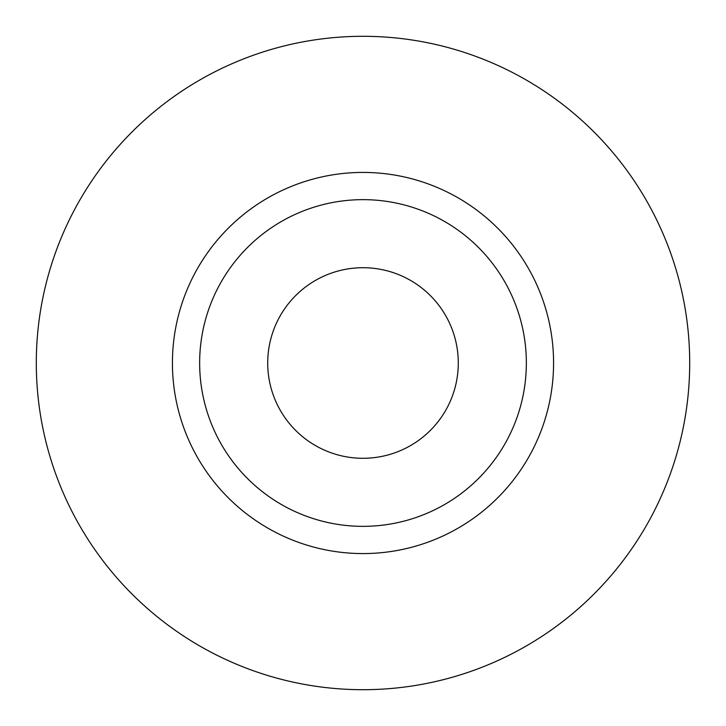 <?xml version="1.0" encoding="UTF-8"?>
<svg xmlns="http://www.w3.org/2000/svg" width="726" height="726" viewBox="0 0 726 726"><rect width="100%" height="100%" fill="white"/><g stroke="black" fill="none" stroke-linecap="round" stroke-linejoin="round"><path stroke-width="1.09" d="M267.712 363A95.287 95.287 0 0 0 363 458.287A95.287 95.287 0 0 0 458.287 363A95.287 95.287 0 0 0 363 267.712A95.287 95.287 0 0 0 267.712 363M526.35 363A163.35 163.35 0 0 0 363 199.65A163.35 163.35 0 0 0 199.65 363A163.35 163.35 0 0 0 363 526.35A163.35 163.35 0 0 0 526.35 363M689.7 363A326.7 326.7 0 0 0 363 36.3A326.7 326.7 0 0 0 36.3 363A326.7 326.7 0 0 0 363 689.7A326.7 326.7 0 0 0 689.7 363M553.575 363A190.575 190.575 0 0 1 363 553.575A190.575 190.575 0 0 1 172.425 363A190.575 190.575 0 0 1 363 172.425A190.575 190.575 0 0 1 553.575 363"/></g></svg>

